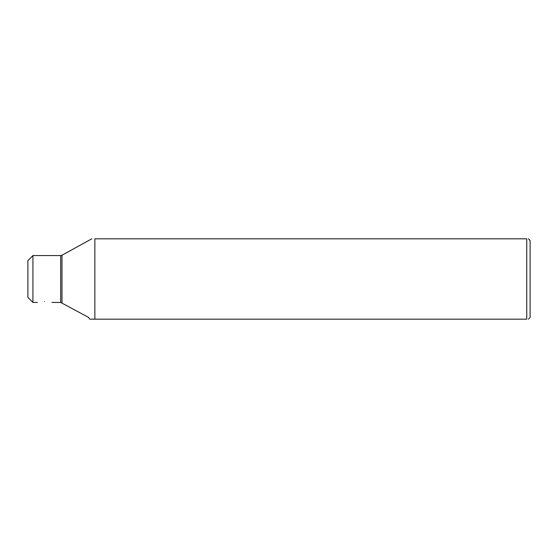 <?xml version="1.0" encoding="UTF-8"?>
<svg xmlns="http://www.w3.org/2000/svg" width="558" height="558" viewBox="0 0 558 558"><rect width="100%" height="100%" fill="white"/><g stroke="black" fill="none" stroke-linecap="round" stroke-linejoin="round"><path stroke-width="0.84" d="M32.922 255.564L32.922 302.436L27.9 297.414L27.9 260.586L32.922 255.564L60.689 255.564L60.689 302.436L88.603 317.411M44.64 301.453C35.14 302.548 35.14 302.548 44.64 301.453C35.14 302.548 35.14 302.548 44.64 301.453C54.14 302.548 54.14 302.548 44.64 301.453C54.14 302.548 54.14 302.548 44.64 301.453M92.921 319.176C87.167 316.777 87.167 316.777 92.921 319.176L526.752 319.176L526.752 238.824C528.984 238.824 528.984 238.824 526.752 238.824C528.984 238.824 528.984 238.824 526.752 238.824L94.86 238.824C90.759 238.824 90.759 238.824 94.86 238.824C90.759 238.824 90.759 238.824 94.86 238.824L94.86 319.176L89.838 319.176L88.164 317.167M526.752 319.176C528.984 319.176 528.984 319.176 526.752 319.176C528.984 319.176 528.984 319.176 526.752 319.176M528.426 319.176L530.1 317.502L530.1 240.498L528.426 238.824M60.689 255.564L61.98 255.229L61.98 302.771M32.922 302.436L37.365 302.436M51.915 302.436L60.689 302.436M61.98 255.229L91.819 238.824"/></g></svg>
